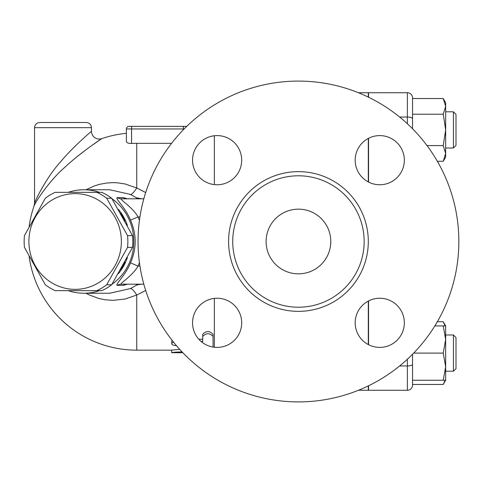 <?xml version="1.0" encoding="UTF-8"?>
<svg xmlns="http://www.w3.org/2000/svg" width="483" height="483" viewBox="0 0 483 483"><rect width="100%" height="100%" fill="white"/><g stroke="black" fill="none" stroke-linecap="round" stroke-linejoin="round"><path stroke-width="0.72" d="M368.3 97.101L368.3 92.736L358.44 92.736M368.3 181.922L368.3 138.44M368.3 344.56L368.3 301.078M358.44 390.264L368.3 390.264L368.3 385.899M368.553 385.772L368.553 390.264L407.362 390.264A5.174 5.174 0 0 0 412.536 385.09L412.536 354.25L412.536 380.26L443.231 380.26L445.658 366.682L445.658 380.26L443.231 380.26M368.553 300.945L368.553 344.693M368.553 138.307L368.553 182.055M427.02 145.588L443.231 145.588L445.658 129.903L443.231 114.217L445.658 106.381L443.231 98.538L412.536 98.538L412.536 128.75L412.536 97.91A5.174 5.174 0 0 0 407.362 92.736L368.553 92.736L368.553 97.228M412.536 384.462L443.231 384.462L445.103 380.26M445.658 366.682L443.231 353.097L445.658 339.513L445.658 366.682M413.665 353.097L443.231 353.097M445.658 339.513L443.231 325.928L445.658 325.928L445.658 339.513M434.833 325.928L443.231 325.928M412.536 114.217L443.231 114.217M443.231 98.538L445.658 102.74L445.658 153.431L443.231 145.588M445.103 325.928L443.231 321.726L437.344 321.726M453.416 334.985L453.416 371.204L445.658 371.204L453.416 371.204L456.006 368.62L456.006 337.575L453.416 334.985L445.658 334.985M437.344 161.274L443.231 161.274L445.658 153.431L445.658 157.072L443.231 161.274M453.416 111.796L453.416 148.015L445.658 148.015L453.416 148.015L456.006 145.425L456.006 114.38L453.416 111.796L445.658 111.796M136.834 284.191L136.435 285.187L138.736 284.517A7.764 7.499 90 0 1 140.897 284.191M136.435 285.187L130.507 288.556L109.719 293.247L83.843 293.247A51.747 49.978 -90 0 0 99.45 290.657M109.695 189.753L130.507 194.444L136.435 197.813L136.834 198.809M68.236 290.657A51.747 49.978 -90 0 0 83.843 293.247M111.971 284.27A51.747 49.978 -90 0 0 111.971 198.73M99.45 192.343A51.747 49.978 -90 0 0 83.843 189.753A51.747 49.978 -90 0 0 68.236 192.343M126.594 284.227L127.355 284.191A7.764 7.499 -90 0 0 123.376 285.368L127.385 284.191M127.385 198.809L123.376 197.632L117.26 197.632C114.628 198.09 126.027 208.324 130.507 220.127C136.737 234.376 136.737 248.624 130.507 262.873C126.027 274.676 114.628 284.904 117.26 285.368L123.376 285.368M118.426 209.356A49.157 47.485 90 0 1 127.403 225.513M127.403 257.487A49.157 47.485 90 0 1 123.624 266.079A49.157 47.485 90 0 1 118.426 273.644M124.934 262.124A49.157 47.485 90 0 1 122.954 266.079A49.157 47.485 90 0 1 120.653 269.798M120.653 213.202A49.157 47.485 90 0 1 124.934 220.876M96.848 290.657L101.804 290.657A53.685 51.856 -90 0 0 111.664 284.765L132.505 247.393A53.685 51.856 -90 0 0 132.505 235.607L111.664 198.235A53.685 51.856 -90 0 0 101.804 192.343L96.848 192.343A53.685 51.856 90 0 1 106.707 198.235L127.548 235.607A53.685 51.856 90 0 1 127.548 247.393L106.707 284.765A53.685 51.856 90 0 1 96.848 290.657L55.165 290.657A53.685 51.856 90 0 1 45.305 284.765L24.464 247.393A53.685 51.856 90 0 1 24.15 241.5A53.685 51.856 90 0 1 24.464 235.607L45.305 198.235A53.685 51.856 90 0 1 55.165 192.343L96.848 192.343M132.505 235.607L127.548 235.607M132.505 247.393L127.548 247.393M28.902 241.5A47.865 46.235 -90 0 0 98.254 282.953A47.865 46.235 -90 0 0 98.254 200.047A47.865 46.235 -90 0 0 28.902 241.5M111.664 198.235L106.707 198.235M111.664 284.765L106.707 284.765M83.843 189.753L109.726 189.753L130.507 194.444A15.522 3.653 115.3 0 0 136.743 187.972L125.188 183.987L117.689 182.834L113.113 182.64L106.52 183.039L99.715 184.295L94.523 185.87L86.004 189.753M86.004 293.247L89.488 295.041L99.063 298.536L105.01 299.762L113.113 300.36L125.188 299.013L136.743 295.028A15.522 3.653 64.7 0 0 130.507 288.556L109.599 293.247M171.592 143.324L136.743 143.324A98.176 98.176 0 0 0 131.569 143.457C128.345 143.457 126.618 142.829 126.395 141.567L126.395 128.955L126.395 141.567M34.885 204.339L34.112 205.788C35.404 202.027 49.664 180.177 64.97 167.184C80.039 152.942 101.527 138.736 101.726 138.633L90.659 146.325M85.896 149.833L78.004 155.967M131.569 126.371L128.979 126.371A2.59 2.59 0 0 0 126.395 128.955L131.569 128.955L131.569 126.371L183.311 126.371L183.311 128.955L184.144 128.955M185.901 126.371A2.59 2.59 0 0 1 186.637 126.48A2.59 2.59 0 0 0 185.901 126.371L183.311 126.371M145.691 192.542L136.743 187.972L136.743 143.324M214.355 298.397L214.355 347.241M214.355 135.759L214.355 184.603M29.143 256.678A108.663 108.663 0 0 0 136.743 350.163L136.743 295.028L145.691 290.458M198.827 339.235L202.715 339.235L202.715 334.272C206.163 330.686 209.616 330.686 213.063 334.272L213.063 346.456M176.512 345.725L173.693 345.345L171.942 344.421L171.67 341.384L172.202 340.461M182.067 351.902L182.019 351.902C175.734 352.083 172.28 352.355 171.67 352.705L171.67 350.121L179.712 349.366M213.063 334.272L213.063 347.06M202.715 334.272L202.715 336.482C206.163 332.805 209.616 332.805 213.063 336.482M201.224 341.559L202.715 341.559L202.715 336.482M171.67 343.763L172.202 342.815L173.5 342.103M171.67 352.705L182.858 352.723M136.743 350.163L171.67 350.163L171.67 351.075M126.395 133.332A108.663 108.663 0 0 0 101.726 138.633A7.764 7.764 0 0 1 91.462 131.285C91.293 131.394 73.205 146.615 60.52 161.877C47.636 175.794 35.633 199.201 34.547 203.234L34.112 205.788A108.663 108.663 0 0 0 29.143 226.322M86.288 122.489L39.721 122.489L86.288 122.489C89.433 122.797 91.16 124.517 91.462 127.663L91.462 131.285M141.682 198.809L136.435 197.813M138.736 284.517L141.682 284.191M139.931 266.079L138.011 266.079C132.879 275.582 119.241 283.817 121.233 284.191A7.764 7.499 -90 0 0 117.26 285.368M139.442 262.686L138.011 266.079L130.507 262.873M123.376 197.632A7.764 7.499 -90 0 0 127.355 198.809L126.594 198.773M139.442 220.314L138.011 216.921L130.507 220.127M117.26 197.632A7.764 7.499 -90 0 0 121.233 198.809C119.241 199.183 132.879 207.418 138.011 216.921L139.931 216.921M121.233 284.191L143.819 284.191M140.897 198.809A7.764 7.499 90 0 1 138.736 198.483M143.819 198.809L121.233 198.809M458.85 241.5A160.41 160.41 0 0 1 218.238 380.417A160.41 160.41 0 0 1 218.238 102.583A160.41 160.41 0 0 1 458.85 241.5M379.759 135.602A24.579 24.579 0 0 1 404.337 160.181A24.579 24.579 0 0 1 379.759 184.76A24.579 24.579 0 0 1 355.18 160.181A24.579 24.579 0 0 1 379.759 135.602M192.548 160.181A24.579 24.579 0 0 1 217.127 135.602A24.579 24.579 0 0 1 241.699 160.181A24.579 24.579 0 0 1 217.127 184.76A24.579 24.579 0 0 1 192.548 160.181M217.127 347.398A24.579 24.579 0 0 1 192.548 322.819A24.579 24.579 0 0 1 217.127 298.24A24.579 24.579 0 0 1 241.699 322.819A24.579 24.579 0 0 1 217.127 347.398M404.337 322.819A24.579 24.579 0 0 1 379.759 347.398A24.579 24.579 0 0 1 355.18 322.819A24.579 24.579 0 0 1 379.759 298.24A24.579 24.579 0 0 1 404.337 322.819M364.158 241.5A65.718 65.718 0 0 1 265.584 298.409A65.718 65.718 0 0 1 265.584 184.591A65.718 65.718 0 0 1 364.158 241.5M266.103 241.5A32.343 32.343 0 0 1 314.614 213.492A32.343 32.343 0 0 1 314.614 269.508A32.343 32.343 0 0 1 266.103 241.5M399.634 365.963L407.362 365.963L407.362 390.264M407.362 359.255L407.362 365.963A5.174 1.703 180 0 0 412.536 364.26M412.536 97.91A5.174 5.174 0 0 0 407.362 92.736L407.362 123.745M412.536 118.74A5.174 1.703 180 0 0 407.362 117.037L399.634 117.037M131.569 143.457L131.569 128.955L183.311 128.955L183.311 129.806M34.547 203.234L34.547 127.663L91.462 127.663M368.3 241.5A69.854 69.854 0 0 0 263.513 181.004A69.854 69.854 0 0 0 263.513 301.996A69.854 69.854 0 0 0 368.3 241.5M445.658 380.26L443.231 384.462M445.658 325.928L443.231 321.726M456.006 368.62L453.416 371.204M456.006 145.425L453.416 148.015M82.502 192.343L81.832 192.343M82.502 290.657L81.832 290.657M34.547 127.663C34.854 124.517 36.575 122.797 39.721 122.489"/></g></svg>
